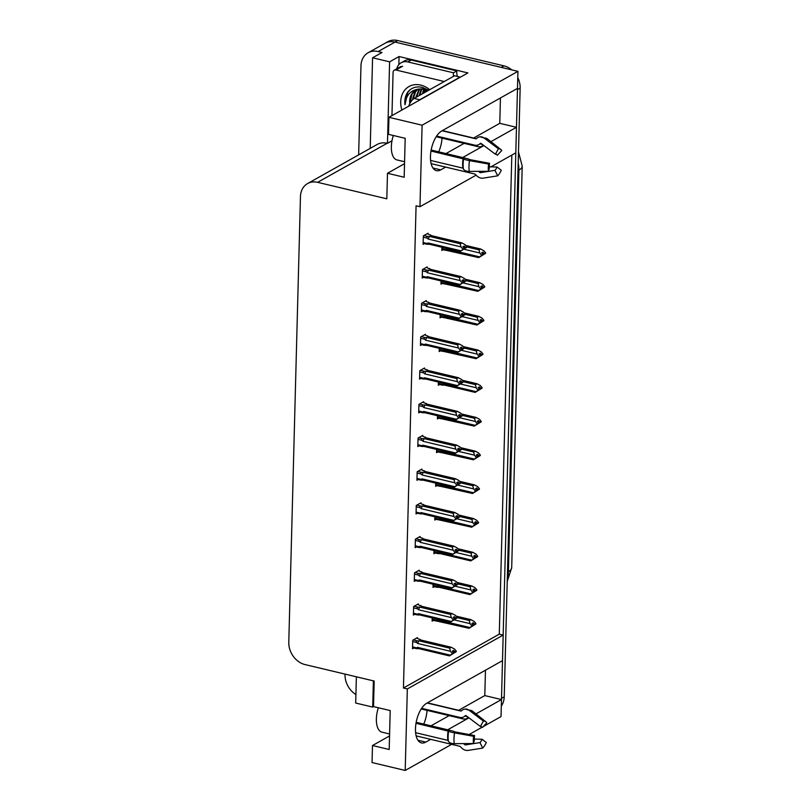<?xml version="1.0" encoding="UTF-8"?>
<svg xmlns="http://www.w3.org/2000/svg" width="811" height="811" viewBox="0 0 811 811"><rect width="100%" height="100%" fill="white"/><g stroke="black" fill="none" stroke-linecap="round" stroke-linejoin="round"><path stroke-width="1.22" d="M427.062 710.365A20.822 9.945 -76.6 0 1 423.727 724.091M438.71 151.839A20.822 9.945 103.4 0 0 442.046 138.113M476.098 175.166L419.966 206.714L422.095 125.208L517.935 71.348L517.489 88.379L441.762 130.936A20.822 9.945 103.4 0 0 430.793 152.326A20.822 9.945 103.4 0 0 436.43 170.655A20.822 9.945 103.4 0 0 440.748 169.864L445.675 167.096M462.665 157.547L483.934 145.595M490.949 141.651L516.465 127.307L515.796 152.853L490.919 166.833M485.465 670.21L484.796 695.585L501.482 699.558L501.036 716.589L483.204 726.615M358.644 154.871L360.976 65.823A19.525 15.693 60.7 0 1 368.093 52.776L384.972 43.297A19.525 15.693 60.7 0 1 395.008 42.071L517.935 71.348M473.614 138.042L499.779 123.333L500.448 97.959M499.779 123.333L516.465 127.307M419.966 206.714L416.073 205.791L403.442 688.012L499.282 634.151L511.822 155.083M499.282 634.151L503.175 635.084L502.506 660.63L426.779 703.188A20.822 9.945 103.4 0 0 415.81 724.578A20.822 9.945 103.4 0 0 421.446 742.906A20.822 9.945 103.4 0 0 425.765 742.116L430.692 739.348M398.84 64.657L399.053 56.527L467.917 72.929L388.945 117.311L388.499 134.342L405.186 138.316L404.172 177.244L387.486 173.27L386.817 198.817L317.618 182.333A19.525 15.693 -119.3 0 0 307.582 183.57A19.525 15.693 -119.3 0 0 300.455 196.607L288.787 642.342A19.525 15.693 -119.3 0 0 304.997 664.564L374.185 681.047L373.516 706.594L390.203 710.568L389.189 749.496L372.502 745.522L372.056 762.553L405.206 770.45L451.666 744.336M356.374 676.8L355.684 703.036L372.705 707.08L373.395 680.855M372.705 707.08L373.557 706.604M391.987 140.81L387.465 143.344L389.604 61.839L399.053 56.527M387.465 143.344L387.141 143.273A19.525 15.693 -119.3 0 0 377.095 144.5L307.582 183.57M389.604 61.839L372.584 57.784L370.211 148.362M368.093 52.776A19.525 15.693 60.7 0 1 378.139 51.549L382.032 52.482L372.584 57.784M355.907 694.551A19.525 15.693 60.7 0 1 345.03 674.57L345.05 674.103M422.095 125.208L388.945 117.311M469.032 734.573L482.109 727.224M447.682 729.799L468.951 717.847M475.966 713.903L501.482 699.558M405.206 770.45L407.335 688.944L503.175 635.084M389.544 735.942L372.502 745.522M404.527 163.69L387.486 173.27M403.442 688.012L407.335 688.944M422.744 436.034L422.764 435.395L418.04 438.052L417.817 446.567L419.145 445.827M420.98 503.428L421 502.79L416.266 505.446L416.043 513.961L417.381 513.221M420.098 537.125L420.108 536.487L415.384 539.143L415.161 547.658L416.499 546.918M419.216 570.822L419.226 570.194L414.502 572.84L414.279 581.355L415.617 580.615M418.334 604.519L418.344 603.891L413.62 606.547L413.397 615.062L414.725 614.312M421.862 469.731L421.882 469.093L417.158 471.749L416.935 480.264L418.263 479.524M423.626 402.337L423.646 401.698L418.922 404.354L418.699 412.87L420.027 412.12M424.508 368.64L424.528 368.001L419.804 370.657L419.581 379.173L420.909 378.423M425.39 334.943L425.41 334.304L420.686 336.96L420.463 345.476L421.791 344.726M426.272 301.246L426.292 300.607L421.568 303.263L421.345 311.779L422.673 311.029M427.154 267.539L427.174 266.91L422.45 269.566L422.227 278.082L423.555 277.332M428.036 233.842L428.056 233.213L423.332 235.869L423.109 244.385L424.437 243.635M417.452 638.216L417.462 637.588L412.738 640.244L412.515 648.759L413.843 648.009M436.622 449.426L436.541 452.65L437.869 451.899M434.858 516.82L434.777 520.044L436.105 519.293M433.976 550.517L433.895 553.741L435.223 552.99M433.094 584.214L433.013 587.438L434.341 586.688M435.74 483.123L435.659 486.347L436.987 485.596M437.504 415.729L437.423 418.952L438.751 418.202M438.386 382.032L438.305 385.255L439.633 384.505M439.268 348.335L439.187 351.548L440.515 350.808M440.15 314.638L440.069 317.851L441.397 317.111M441.032 280.941L440.951 284.154L442.279 283.414M441.914 247.233L441.833 250.457L443.161 249.717M432.212 617.911L432.131 621.135L433.459 620.385M445.979 153.573L464.125 143.375M430.996 725.825L449.142 715.626M458.631 710.294L484.796 695.585M517.448 88.399A19.525 15.693 60.7 0 1 517.459 89.595L501.512 698.342A19.525 15.693 60.7 0 1 501.451 699.548M503.945 65.853L397.714 40.55A19.525 15.693 60.7 0 0 387.668 41.777L384.972 43.297A19.525 15.693 60.7 0 1 395.008 42.071L501.249 67.374L503.945 65.853A19.525 15.693 60.7 0 1 511.741 69.868M517.773 77.592A19.525 15.693 60.7 0 1 520.155 88.075L504.219 696.821A19.525 15.693 60.7 0 1 501.32 706.046M456.066 616.127L470.775 619.624L474.09 621.378L475.905 623.517L474.547 624.277L473.259 622.747L471.911 623.507L473.188 625.534L471.84 626.427L475.885 624.014L469.022 628.282L436.683 621.044L436.196 620.243L432.172 619.28M436.683 621.044L436.196 620.243L437.2 619.746L469.944 627.542L473.198 625.028M454.19 619.878L470.045 623.649L471.85 625.788M475.905 623.517L474.547 624.277M456.056 616.107L471.039 619.675L469.224 620.496L457.09 617.607M438.396 620.993A4.43 2.109 -76.6 0 1 438.244 620.962L468.991 628.292L469.944 627.542M471.84 626.285L473.188 625.534M438.244 620.962A4.43 2.109 -76.6 0 1 437.2 619.746M470.045 623.649L469.224 620.496M472.195 623.841L474.547 624.399M474.536 624.774L475.895 623.882M472.458 624.146L474.536 624.642M416.672 638.034L420.544 639.95L451.169 647.249L454.484 649.003L456.289 651.132L454.941 652.024L453.653 650.371L452.305 651.132L453.592 652.652L452.234 653.909L453.582 653.149L452.224 654.051L456.279 651.638L449.416 655.906L418.79 648.607A4.43 2.109 -76.6 0 1 418.638 648.587A4.43 2.109 -76.6 0 1 417.584 647.371L416.59 647.867L412.566 646.904M452.589 651.466L454.941 652.024M456.289 651.132L454.941 651.892M454.93 652.389L456.279 651.638M454.93 652.267L452.842 651.77M412.708 641.552L416.732 642.515L417.695 643.478L450.44 651.274L449.618 648.121L451.433 647.3L420.686 639.98M416.732 642.515C415.881 641.602 416.063 641.055 417.27 640.872L413.296 639.93M417.695 643.478A4.43 2.109 -76.6 0 1 418.993 640.822L417.27 640.872M449.618 648.121L418.993 640.822M450.44 651.274L452.244 653.413M417.067 648.658L416.59 647.867L417.067 648.658L418.79 648.607M418.638 648.587L449.385 655.906L450.338 655.166L417.584 647.371M452.234 653.909L450.338 655.166M456.948 582.43L471.657 585.927L474.982 587.681L476.787 589.82L475.428 590.58L474.141 589.05L472.793 589.81L474.07 591.837L472.722 592.729L476.767 590.317L469.873 594.595L439.126 587.265A4.43 2.109 -76.6 0 1 438.082 586.049L437.078 586.546L433.054 585.583M437.565 587.346L437.078 586.546L437.565 587.346L439.278 587.296A4.43 2.109 -76.6 0 1 439.126 587.265M469.873 594.575L439.278 587.296M455.072 586.181L470.927 589.952L472.722 592.588L470.826 593.845L438.082 586.049M476.787 589.82L475.428 590.58M456.938 582.41L471.921 585.978L470.106 586.799L457.972 583.91M469.904 594.585L470.826 593.845M472.722 592.588L474.07 591.837M472.732 592.091L474.08 591.331M470.927 589.952L470.106 586.799M473.077 590.144L475.428 590.702M475.418 591.077L476.777 590.185M473.34 590.449L475.418 590.945M457.83 548.733L472.539 552.23L475.864 553.984L477.669 556.123L476.31 556.873L475.023 555.353L473.675 556.113L474.952 558.13L473.604 559.032L477.649 556.62L470.755 560.898L440.008 553.568A4.43 2.109 -76.6 0 1 438.964 552.352L437.96 552.849L433.936 551.885M438.447 553.649L437.96 552.849L438.447 553.649L440.16 553.599A4.43 2.109 -76.6 0 1 440.008 553.568M470.755 560.877L440.16 553.599M455.964 552.484L471.809 556.255L473.604 558.891L471.708 560.148L438.964 552.352M477.669 556.123L476.31 556.873M457.82 548.712L472.803 552.281L470.988 553.102L458.854 550.213M470.785 560.888L471.708 560.148M473.604 558.891L474.952 558.13M473.614 558.394L474.962 557.633M471.809 556.255L470.988 553.102M473.959 556.447L476.31 557.005M476.3 557.38L477.659 556.488M474.222 556.751L476.31 557.248M456.846 518.787L472.691 522.558L471.87 519.405L473.685 518.584L458.702 515.015L473.421 518.533L476.746 520.287L478.551 522.426L477.203 523.176L475.915 521.655L474.557 522.416L475.834 524.433L474.486 525.335L478.531 522.923L471.667 527.191L439.329 519.952L438.842 519.152L434.818 518.188M439.329 519.952L438.842 519.152L439.846 518.655L472.59 526.451L475.844 523.936M472.691 522.558L474.496 524.697M478.551 522.426L477.203 523.176M471.87 519.405L459.736 516.516M441.042 519.902A4.43 2.109 -76.6 0 1 440.89 519.871L471.637 527.201L472.59 526.451M474.486 525.193L475.834 524.433M440.89 519.871A4.43 2.109 -76.6 0 1 439.846 518.655M474.84 522.75L477.192 523.308M477.182 523.683L478.541 522.791M475.104 523.054L477.192 523.551M417.553 604.337L421.426 606.253L452.051 613.552L455.366 615.296L457.171 617.435L455.823 618.327L454.535 616.674L453.187 617.435L454.474 618.955L453.116 620.212L454.464 619.452L453.106 620.354L457.161 617.941L450.267 622.209L419.672 614.91A4.43 2.109 -76.6 0 1 419.52 614.89A4.43 2.109 -76.6 0 1 418.476 613.674L417.472 614.17L413.448 613.207M453.471 617.759L455.823 618.327M457.171 617.435L455.823 618.195M455.812 618.692L457.161 617.941M455.812 618.57L453.724 618.073M413.59 607.855L417.614 608.818L418.577 609.781L451.321 617.577L450.5 614.424L452.315 613.603L421.568 606.283M417.614 608.818C416.763 607.905 416.945 607.358 418.162 607.175L414.178 606.233M418.577 609.781A4.43 2.109 -76.6 0 1 419.875 607.125L418.162 607.175M450.5 614.424L419.875 607.125M451.321 617.577L453.126 619.716M417.949 614.961L417.472 614.17L417.949 614.961L419.672 614.91M450.298 622.209L451.22 621.469L418.476 613.674M453.116 620.212L451.22 621.469M418.435 570.64L422.308 572.556L452.933 579.855L456.248 581.599L458.053 583.738L456.705 584.63L455.417 582.977L454.069 583.738L455.356 585.258L453.998 586.515L455.346 585.755L453.998 586.657L458.043 584.234L451.149 588.512L452.102 587.772L419.358 579.977L418.354 580.473L414.33 579.51M454.353 584.062L456.705 584.63M458.053 583.738L456.705 584.498M456.694 584.995L458.043 584.234M456.694 584.873L454.606 584.376M414.472 574.158L418.496 575.121L419.459 576.084L452.203 583.879L451.382 580.727L453.197 579.906L422.45 572.586M418.496 575.121C417.645 574.208 417.827 573.661 419.044 573.478L415.06 572.536M419.459 576.084A4.43 2.109 -76.6 0 1 420.757 573.428L419.044 573.478M451.382 580.727L420.757 573.428M452.203 583.879L454.008 586.018M451.139 588.502L420.554 581.213A4.43 2.109 -76.6 0 1 420.402 581.193A4.43 2.109 -76.6 0 1 419.358 579.977M418.831 581.264L418.354 580.473L418.831 581.264L420.554 581.213M453.998 586.515L452.102 587.772M419.317 536.943L423.19 538.859L453.815 546.158L457.13 547.901L458.935 550.04L457.586 550.933L456.299 549.28L454.951 550.03L456.238 551.561L454.88 552.818L456.228 552.058L454.88 552.95L458.925 550.537L452.031 554.815L421.436 547.516A4.43 2.109 -76.6 0 1 421.284 547.496A4.43 2.109 -76.6 0 1 420.24 546.269L419.236 546.766L415.212 545.813M455.235 550.365L457.586 550.933M458.935 550.04L457.586 550.801M457.576 551.298L458.925 550.537M457.576 551.176L455.488 550.679M415.354 540.461L419.378 541.413L420.341 542.377L453.085 550.182L452.264 547.03L454.079 546.208L423.332 538.889M419.378 541.413C418.527 540.511 418.709 539.964 419.926 539.781L415.942 538.839M420.341 542.377A4.43 2.109 -76.6 0 1 421.639 539.731L419.926 539.781M452.264 547.03L421.639 539.731M453.085 550.182L454.89 552.321M419.723 547.567L419.236 546.766L419.723 547.567L421.436 547.516M452.062 554.815L452.984 554.075L420.24 546.269M454.88 552.818L452.984 554.075M420.199 503.246L424.072 505.162L454.697 512.461L458.012 514.204L459.817 516.343L458.468 517.236L457.181 515.583L455.833 516.333L457.12 517.864L455.762 519.121L457.11 518.361L455.762 519.253L459.807 516.84L452.913 521.118L422.318 513.819A4.43 2.109 -76.6 0 1 422.166 513.799A4.43 2.109 -76.6 0 1 421.122 512.572L420.118 513.069L416.094 512.116M456.117 516.668L458.468 517.236M459.817 516.343L458.468 517.104M458.458 517.6L459.807 516.84M458.458 517.479L456.37 516.982M416.236 506.763L420.26 507.716L421.223 508.679L453.967 516.485L453.146 513.333L454.961 512.511L424.224 505.192M420.26 507.716C419.409 506.814 419.591 506.267 420.808 506.084L416.824 505.141M421.223 508.679A4.43 2.109 -76.6 0 1 422.521 506.034L420.808 506.084M453.146 513.333L422.521 506.034M453.967 516.485L455.772 518.624M420.605 513.87L420.118 513.069L420.605 513.87L422.318 513.819M452.943 521.118L453.866 520.378L421.122 512.572M455.762 519.121L453.866 520.378M430.986 151.028L463.598 158.936A7.157 0.963 9.2 0 0 469.518 160.629L488.638 164.045L489.55 163.305L469.711 159.605A7.157 0.963 9.2 0 0 466.335 158.419L431.168 150.045M489.55 163.305A8.931 4.268 -76.6 0 0 489.337 165.556A8.931 4.268 -76.6 0 0 489.438 167.624L488.455 171.283A14.963 7.147 -76.6 0 1 488.283 167.806A14.963 7.147 -76.6 0 1 488.638 164.045M404.577 161.734L396.964 159.919A19.525 9.326 -76.6 0 1 391.358 146.619A19.525 9.326 -76.6 0 1 393.345 135.498M436.632 136.076L474.82 145.169A7.157 6.214 -94.6 0 0 476.523 145.301A7.157 6.214 -94.6 0 0 479.757 143.932L480.365 143.405A0.649 0.568 85.4 0 1 481.014 143.385L495.379 154.222L498.41 148.808L484.035 137.971A7.157 6.214 -94.6 0 0 480.142 136.795A7.157 6.214 -94.6 0 0 476.909 138.174L476.3 138.691A0.649 0.568 85.4 0 1 475.854 138.803L442.076 130.764M431.128 163.629L474.932 174.061L475.945 175.004A7.157 4.896 -135.9 0 0 482.991 178.167L497.701 175.835L494.953 170.34L480.244 172.682L479.027 171.729A7.157 4.896 -135.9 0 0 478.672 171.344M488.455 171.283L469.234 171.405A7.157 3.943 172.4 0 1 463.345 168.8L462.868 168.12L430.59 160.436M483.66 145.392L483.234 145.645A7.157 5.859 142.5 0 1 477.77 146.619L436.206 136.724M495.379 154.222A8.931 4.268 -76.6 0 1 496.89 154.698A8.931 4.268 -76.6 0 1 497.396 155.215L496.302 154.354M489.357 166.792L497.092 167.015A8.931 4.268 -76.6 0 1 494.953 170.34M498.41 148.808A14.963 7.147 -76.6 0 1 500.945 149.599A14.963 7.147 -76.6 0 1 501.786 150.471L497.396 155.215M497.092 167.015L501.269 170.259A14.963 7.147 -76.6 0 1 497.701 175.835M460.08 77.329A13.017 6.214 -76.6 0 1 460.09 77.086L419.733 99.763A13.017 6.214 103.4 0 0 418.364 100.777M460.09 77.086L454.525 75.758L414.168 98.435A13.017 6.214 103.4 0 0 408.683 106.221M411.218 60.044A13.017 10.462 -119.3 0 0 404.527 60.855L401.151 62.761A13.017 10.462 60.7 0 1 407.842 61.94L453.45 72.797L456.826 70.902L411.218 60.044L407.842 61.94M396.751 68.823A13.017 10.462 60.7 0 1 401.151 62.761M457.394 76.437A13.017 10.462 60.7 0 1 456.826 70.902M453.552 76.305A13.017 10.462 60.7 0 1 453.45 72.797M416.002 723.28L448.615 731.187A7.157 0.963 9.2 0 0 454.535 732.88L473.654 736.297L474.567 735.557L454.728 731.846A7.157 0.963 9.2 0 0 451.352 730.67L416.185 722.297M474.567 735.557A8.931 4.268 -76.6 0 0 474.354 737.807A8.931 4.268 -76.6 0 0 474.455 739.875L473.462 743.535A14.963 7.147 -76.6 0 1 473.3 740.058A14.963 7.147 -76.6 0 1 473.654 736.297M389.594 733.985L381.981 732.171A19.525 9.326 -76.6 0 1 376.375 718.87A19.525 9.326 -76.6 0 1 378.362 707.75M421.639 708.327L459.837 717.421A7.157 6.214 -94.6 0 0 461.54 717.553A7.157 6.214 -94.6 0 0 464.774 716.184L465.382 715.657A0.649 0.568 85.4 0 1 466.031 715.637L480.396 726.474L483.417 721.06L469.052 710.223A7.157 6.214 -94.6 0 0 465.149 709.047A7.157 6.214 -94.6 0 0 461.925 710.426L461.317 710.943A0.649 0.568 85.4 0 1 460.871 711.054L427.093 703.015M416.144 735.881L459.949 746.313L460.962 747.255A7.157 4.896 -135.9 0 0 467.998 750.418L482.717 748.087L479.97 742.592L465.261 744.934L464.044 743.981A7.157 4.896 -135.9 0 0 463.689 743.596M473.462 743.535L454.251 743.657A7.157 3.943 172.4 0 1 448.361 741.051L447.885 740.372L415.607 732.688M468.677 717.644L468.251 717.897A7.157 5.859 142.5 0 1 462.787 718.87L421.223 708.976M480.396 726.474A8.931 4.268 -76.6 0 1 481.906 726.95A8.931 4.268 -76.6 0 1 482.413 727.467L481.318 726.605M474.374 739.044L482.109 739.267A8.931 4.268 -76.6 0 1 479.97 742.592M483.417 721.06A14.963 7.147 -76.6 0 1 485.961 721.851A14.963 7.147 -76.6 0 1 486.803 722.723L482.413 727.467M482.109 739.267L486.286 742.511A14.963 7.147 -76.6 0 1 482.717 748.087M401.911 110.032A22.779 18.308 60.7 0 1 420.737 85.094A22.779 18.308 60.7 0 1 429.729 89.697M428.654 90.305L422.521 87.426C416.722 86.088 411.927 87.487 408.146 91.602C405.429 95.191 404.375 99.571 404.983 104.741C405.885 95.151 410.731 89.909 419.53 89.017A16.271 13.077 -119.3 0 0 415.587 90.305A16.271 13.077 -119.3 0 0 409.768 103.696M428.096 90.619L424.123 89.19L419.53 89.017M417.675 89.413L415.536 91.866L413.194 99.114M417.219 89.565L414.695 92.342L412.333 99.915M419.622 89.007L416.58 97.087M419.115 89.078L415.739 97.563M421.781 88.896L419.956 95.191M421.223 88.896L419.115 95.668M424.173 89.2L423.332 93.295M423.545 89.078L422.48 93.762M426.86 90.041L426.708 91.4M426.15 89.768L425.856 91.866M424.964 88.713L418.131 89.088M415.911 90.133L412.16 93.762L409.839 103.565M391.956 115.628L393.082 72.392A3.254 2.615 60.7 0 1 394.268 70.212A3.254 2.615 60.7 0 1 395.94 70.01L444.266 81.526M424.802 89.352L424.731 92.505M425.197 89.463L425.146 92.272M410.102 89.747L407.7 92.566L404.983 104.741M457.728 485.09L473.573 488.861L472.752 485.708L474.567 484.887L459.584 481.318L474.303 484.836L477.628 486.59L479.433 488.719L478.084 489.479L476.797 487.958L475.439 488.719L476.716 490.736L475.368 491.638L479.413 489.226L472.519 493.493L440.211 486.255L439.724 485.454L435.71 484.491M440.211 486.255L439.724 485.454L440.728 484.958L473.472 492.753L476.726 490.239M473.573 488.861L475.378 491M479.433 488.719L478.084 489.479M472.752 485.708L460.628 482.819M472.549 493.493L473.472 492.753M475.368 491.496L476.716 490.736M441.924 486.195A4.43 2.109 -76.6 0 1 441.772 486.174A4.43 2.109 -76.6 0 1 440.728 484.958M475.722 489.053L478.074 489.611M478.064 489.986L479.423 489.094M475.986 489.357L478.074 489.854M460.476 447.631L475.185 451.139L478.51 452.893L480.315 455.022L478.966 455.782L477.679 454.261L476.321 455.022L477.598 457.039L476.25 457.941L480.294 455.529L473.431 459.796L441.093 452.548L440.606 451.757L436.592 450.794M441.093 452.548L440.606 451.757L441.61 451.261L474.354 459.056L477.608 456.542M458.61 451.392L474.455 455.164L476.26 457.303M480.315 455.022L478.966 455.782M460.466 447.621L475.449 451.19L473.634 452.011L461.51 449.122M442.806 452.497A4.43 2.109 -76.6 0 1 442.664 452.477L473.401 459.796L474.354 459.056M476.25 457.799L477.598 457.039M442.664 452.477A4.43 2.109 -76.6 0 1 441.61 451.261M474.455 455.164L473.634 452.011M476.604 455.356L478.956 455.914M478.946 456.279L480.305 455.397M476.868 455.66L478.956 456.157M459.492 417.695L475.337 421.467L474.516 418.314L476.341 417.493L461.347 413.924L476.067 417.442L479.392 419.196L481.197 421.325L479.848 422.085L478.561 420.564L477.203 421.325L478.5 422.845L477.132 424.244L481.187 421.832L474.283 426.099L441.975 418.851L441.498 418.06L437.474 417.097M441.975 418.851L441.498 418.06L442.492 417.564L475.236 425.359L478.5 422.845M475.337 421.467L477.142 423.606M481.197 421.325L479.848 422.085M474.516 418.314L462.392 415.425M474.313 426.099L475.236 425.359M477.132 424.102L478.48 423.342M443.688 418.8A4.43 2.109 -76.6 0 1 443.546 418.78A4.43 2.109 -76.6 0 1 442.492 417.564M477.486 421.659L479.838 422.217M479.828 422.582L481.187 421.7M477.75 421.963L479.838 422.46M421.081 469.549L424.954 471.465L455.579 478.764L458.894 480.507L460.709 482.646L459.35 483.538L458.063 481.886L456.715 482.636L458.002 484.167L456.644 485.424L457.992 484.664L456.644 485.556L460.689 483.143L453.825 487.421L423.2 480.122A4.43 2.109 -76.6 0 1 423.048 480.102A4.43 2.109 -76.6 0 1 422.004 478.875L421 479.372L416.976 478.419M456.998 482.971L459.35 483.538M460.709 482.646L459.35 483.407M459.34 483.903L460.689 483.143M459.34 483.782L457.262 483.275M417.118 473.066L421.142 474.019L422.105 474.982L454.849 482.788L454.028 479.636L455.843 478.814L425.106 471.485M421.142 474.019C420.291 473.107 420.473 472.57 421.69 472.387L417.706 471.444M422.105 474.982A4.43 2.109 -76.6 0 1 423.403 472.337L421.69 472.387M454.028 479.636L423.403 472.337M454.849 482.788L456.654 484.927M421.487 480.173L421 479.372L421.487 480.173L423.2 480.122M423.048 480.102L453.795 487.421L454.748 486.681L422.004 478.875M456.644 485.424L454.748 486.681M421.963 435.842L425.836 437.768L456.461 445.067L459.776 446.81L461.591 448.949L460.232 449.831L458.945 448.179L457.597 448.939L458.884 450.47L457.526 451.727L458.874 450.967L457.526 451.859L461.571 449.446L454.677 453.724L424.082 446.425A4.43 2.109 -76.6 0 1 423.93 446.405A4.43 2.109 -76.6 0 1 422.886 445.178L421.882 445.675L417.858 444.722M457.88 449.274L460.232 449.831M461.591 448.949L460.232 449.71M460.222 450.206L461.571 449.446M460.222 450.075L458.144 449.578M418 439.369L422.024 440.322L422.987 441.285L455.731 449.091L454.91 445.938L456.725 445.117L425.988 437.788M422.024 440.322C421.173 439.41 421.355 438.873 422.572 438.69L418.588 437.747M422.987 441.285A4.43 2.109 -76.6 0 1 424.285 438.639L422.572 438.69M454.91 445.938L424.285 438.639M455.731 449.091L457.536 451.23M422.369 446.476L421.882 445.675L422.369 446.476L424.082 446.425M454.707 453.724L455.63 452.984L422.886 445.178M457.526 451.727L455.63 452.984M422.845 402.144L426.718 404.071L457.343 411.37L460.668 413.113L462.473 415.252L461.114 416.134L459.827 414.482L458.479 415.242L459.766 416.773L458.408 418.03L459.756 417.27L458.408 418.162L462.452 415.749L455.559 420.027L456.512 419.287L423.768 411.481L422.764 411.978L418.74 411.025M458.762 415.577L461.114 416.134M462.473 415.252L461.114 416.013M461.104 416.509L462.452 415.749M461.114 416.378L459.026 415.881M418.881 405.672L422.906 406.625L423.869 407.588L456.613 415.394L455.792 412.241L457.607 411.42L426.87 404.091M422.906 406.625C422.055 405.713 422.237 405.176 423.454 404.993L419.469 404.04M423.869 407.588A4.43 2.109 -76.6 0 1 425.167 404.942L423.454 404.993M455.792 412.241L425.167 404.942M456.613 415.394L458.418 417.523M455.559 420.017L424.964 412.728A4.43 2.109 -76.6 0 1 424.812 412.708A4.43 2.109 -76.6 0 1 423.768 411.481M423.251 412.779L422.764 411.978L423.251 412.779L424.964 412.728M458.408 418.03L456.512 419.287M462.24 380.237L476.949 383.745L480.274 385.489L482.079 387.628L480.73 388.388L479.443 386.867L478.095 387.628L479.382 389.148L478.014 390.547L482.069 388.134L475.195 392.402L444.428 385.083A4.43 2.109 -76.6 0 1 443.374 383.867L442.38 384.363L438.356 383.4M442.857 385.154L442.38 384.363L442.857 385.154L444.57 385.103A4.43 2.109 -76.6 0 1 444.428 385.083M475.165 392.392L444.57 385.103M460.374 383.998L476.219 387.77L478.014 390.405L476.118 391.662L443.374 383.867M482.079 387.628L480.73 388.388M462.229 380.227L477.223 383.796L475.398 384.617L463.274 381.728M475.195 392.402L476.118 391.662M478.014 390.405L479.362 389.645M478.024 389.909L479.382 389.148M476.219 387.77L475.398 384.617M478.368 387.952L480.72 388.52M480.71 388.885L482.069 388.003M478.632 388.266L480.72 388.763M461.256 350.291L477.101 354.072L476.28 350.92L478.105 350.099L463.111 346.53L477.831 350.048L481.156 351.792L482.961 353.931L481.612 354.691L480.325 353.17L478.977 353.931L480.264 355.451L478.895 356.85L482.95 354.427L476.077 358.705L443.739 351.457L443.262 350.666L439.238 349.703M443.739 351.457L443.262 350.666L444.256 350.17L477 357.965L480.264 355.451M477.101 354.072L478.906 356.211M482.961 353.931L481.612 354.691M476.28 350.92L464.156 348.031M445.452 351.406A4.43 2.109 -76.6 0 1 445.31 351.386L476.047 358.705L477 357.965M478.895 356.708L480.244 355.948M445.31 351.386A4.43 2.109 -76.6 0 1 444.256 350.17M479.25 354.255L481.602 354.823M481.592 355.188L482.95 354.306M479.514 354.569L481.602 355.066M462.138 316.594L477.983 320.375L477.162 317.223L478.987 316.402L463.993 312.833L478.713 316.351L482.038 318.094L483.843 320.233L482.494 320.994L481.207 319.473L479.859 320.223L481.146 321.754L479.777 323.143L483.832 320.73L476.929 325.008L444.621 317.76L444.144 316.959L440.12 316.006M444.621 317.76L444.144 316.959L445.138 316.462L477.882 324.268L481.146 321.754M477.983 320.375L479.788 322.514M483.843 320.233L482.494 320.994M477.162 317.223L465.038 314.333M476.959 325.008L477.882 324.268M479.777 323.011L481.126 322.251M446.334 317.709A4.43 2.109 -76.6 0 1 446.192 317.689A4.43 2.109 -76.6 0 1 445.138 316.462M480.132 320.558L482.484 321.126M482.484 321.491L483.832 320.609M480.396 320.872L482.484 321.369M464.885 279.146L479.595 282.654L482.92 284.397L484.725 286.536L483.376 287.297L482.089 285.776L480.741 286.526L482.028 288.057L480.659 289.446L484.714 287.033L477.841 291.311L445.503 284.063L445.026 283.262L441.002 282.309M445.503 284.063L445.026 283.262L446.02 282.765L478.764 290.571L482.028 288.057M463.02 282.897L478.865 286.678L480.68 288.817M484.725 286.536L483.376 287.297M464.875 279.136L479.869 282.704L478.044 283.526L465.919 280.636M447.216 284.012A4.43 2.109 -76.6 0 1 447.074 283.992L477.811 291.311L478.764 290.571M480.659 289.314L482.008 288.554M447.074 283.992A4.43 2.109 -76.6 0 1 446.02 282.765M478.865 286.678L478.044 283.526M481.014 286.861L483.376 287.429M483.366 287.793L484.714 286.912M481.278 287.175L483.366 287.672M463.902 249.2L479.747 252.981L478.926 249.829L480.751 249.007L465.757 245.439L480.477 248.957L483.802 250.7L485.607 252.839L484.258 253.6L482.971 252.079L481.622 252.829L482.91 254.36L481.541 255.749L485.596 253.336L478.693 257.614L446.385 250.366L445.908 249.565L441.883 248.612M446.385 250.366L445.908 249.565L446.902 249.068L479.646 256.874L482.91 254.36M479.747 252.981L481.562 255.12M485.607 252.839L484.258 253.6M478.926 249.829L466.801 246.939M478.723 257.614L479.646 256.874M481.541 255.617L482.89 254.857M448.098 250.315A4.43 2.109 -76.6 0 1 447.956 250.295A4.43 2.109 -76.6 0 1 446.902 249.068M481.896 253.164L484.258 253.731M484.248 254.096L485.596 253.214M482.16 253.468L484.248 253.975M423.727 368.447L427.6 370.374L458.225 377.662L461.55 379.416L463.355 381.555L461.996 382.437L460.709 380.785L459.361 381.545L460.648 383.076L459.29 384.333L460.638 383.573L459.29 384.465L463.334 382.052L456.441 386.33L425.846 379.031A4.43 2.109 -76.6 0 1 425.694 379.011A4.43 2.109 -76.6 0 1 424.65 377.784L423.646 378.281L419.622 377.328M459.644 381.88L461.996 382.437M463.355 381.555L462.006 382.316M461.986 382.812L463.334 382.052M461.996 382.68L459.908 382.184M419.763 371.975L423.788 372.928L424.751 373.891L457.495 381.697L456.674 378.534L458.489 377.723L427.752 370.394M423.788 372.928C422.936 372.016 423.119 371.479 424.335 371.296L420.351 370.343M424.751 373.891A4.43 2.109 -76.6 0 1 426.049 371.245L424.335 371.296M456.674 378.534L426.049 371.245M457.495 381.697L459.3 383.826M424.133 379.082L423.646 378.281L424.133 379.082L425.846 379.031M456.471 386.32L457.394 385.59L424.65 377.784M459.29 384.333L457.394 385.59M424.609 334.75L428.482 336.677L459.107 343.965L462.432 345.719L464.237 347.858L462.878 348.74L461.601 347.088L460.242 347.848L461.53 349.379L460.172 350.636L461.52 349.876L460.172 350.768L464.216 348.355L457.323 352.633L426.728 345.334A4.43 2.109 -76.6 0 1 426.576 345.314A4.43 2.109 -76.6 0 1 425.532 344.087L424.528 344.584L420.503 343.631M460.526 348.183L462.878 348.74M464.237 347.858L462.888 348.618M462.868 349.115L464.216 348.355M462.878 348.983L460.79 348.487M420.645 338.278L424.67 339.231L425.633 340.194L458.377 347.99L457.556 344.837L459.371 344.026L428.634 336.697M424.67 339.231C423.818 338.319 424.001 337.771 425.217 337.599L421.233 336.646M425.633 340.194A4.43 2.109 -76.6 0 1 426.931 337.548L425.217 337.599M457.556 344.837L426.931 337.548M458.377 347.99L460.182 350.129M425.015 345.385L424.528 344.584L425.015 345.385L426.728 345.334M457.353 352.623L458.276 351.893L425.532 344.087M460.172 350.636L458.276 351.893M425.491 301.053L429.364 302.979L459.989 310.268L463.314 312.022L465.119 314.161L463.76 315.043L462.483 313.391L461.124 314.151L462.412 315.672L461.053 316.939L462.402 316.178L461.053 317.071L465.098 314.658L458.235 318.926L427.61 311.637A4.43 2.109 -76.6 0 1 427.468 311.606A4.43 2.109 -76.6 0 1 426.414 310.39L425.41 310.887L421.396 309.934M461.408 314.486L463.76 315.043M465.119 314.161L463.77 314.921M463.75 315.418L465.098 314.658M463.76 315.286L461.672 314.79M421.527 304.581L425.552 305.534L426.515 306.497L459.259 314.293L458.438 311.14L460.253 310.319L429.516 303M425.552 305.534C424.7 304.622 424.883 304.074 426.099 303.902L422.115 302.949M426.515 306.497A4.43 2.109 -76.6 0 1 427.813 303.851L426.099 303.902M458.438 311.14L427.813 303.851M459.259 314.293L461.064 316.432M462.412 315.672L462.402 316.178M425.897 311.688L425.41 310.887L425.897 311.688L427.61 311.637M427.468 311.606L458.205 318.936L459.158 318.186L426.414 310.39M461.053 316.939L459.158 318.186M426.373 267.356L430.246 269.282L460.871 276.571L464.196 278.325L466.001 280.464L464.642 281.346L463.365 279.694L462.006 280.454L463.294 281.975L461.935 283.232L463.284 282.481L461.935 283.374L465.99 280.961L459.087 285.239L428.492 277.94A4.43 2.109 -76.6 0 1 428.35 277.909A4.43 2.109 -76.6 0 1 427.296 276.693L426.302 277.19L422.278 276.227M462.29 280.788L464.642 281.346M466.001 280.464L464.652 281.224M464.632 281.721L465.99 280.961M464.642 281.589L462.554 281.093M422.409 270.874L426.434 271.837L427.397 272.8L460.141 280.596L459.32 277.443L461.135 276.622L430.398 269.303M426.434 271.837C425.582 270.925 425.765 270.377 426.981 270.205L422.997 269.252M427.397 272.8A4.43 2.109 -76.6 0 1 428.695 270.154L426.981 270.205M459.32 277.443L428.695 270.154M460.141 280.596L461.946 282.735M463.294 281.975L463.284 282.481M426.779 277.991L426.302 277.19L426.779 277.991L428.492 277.94M459.117 285.229L460.04 284.489L427.296 276.693M461.935 283.232L460.04 284.489M427.255 233.659L431.128 235.585L461.753 242.874L465.078 244.628L466.883 246.767L465.524 247.649L464.247 245.997L462.899 246.757L464.186 248.278L462.817 249.676L466.872 247.264L459.999 251.532L429.374 244.243A4.43 2.109 -76.6 0 1 429.232 244.212A4.43 2.109 -76.6 0 1 428.178 242.996L427.184 243.493L423.16 242.53M463.172 247.091L465.524 247.649M466.883 246.767L465.534 247.527M465.514 248.024L466.872 247.264M465.524 247.892L463.436 247.396M423.291 237.177L427.316 238.14L428.279 239.103L461.023 246.899L460.202 243.746L462.027 242.925L431.28 235.606M427.316 238.14C426.474 237.228 426.647 236.68 427.863 236.508L423.879 235.555M428.279 239.103A4.43 2.109 -76.6 0 1 429.577 236.457L427.863 236.508M460.202 243.746L429.577 236.457M461.023 246.899L462.828 249.038M464.186 248.278L464.166 248.784M427.661 244.293L427.184 243.493L427.661 244.293L429.374 244.243M462.817 249.535L459.969 251.542L429.232 244.212M460.922 250.792L428.178 242.996M432.932 167.999L440.748 169.864M378.139 51.549L397.714 40.55M317.618 182.333L387.141 143.273M417.949 740.25L425.765 742.116M511.7 567.639A22.779 8.08 -178.5 0 1 508.396 571.684L518.908 170.168A22.779 8.08 1.5 0 0 522.213 166.133L511.7 567.639L507.24 581.457M507.321 578.314A26.033 20.924 -119.3 0 0 508.396 571.684L507.483 572.201M517.996 170.685L518.908 170.168A26.033 20.924 -119.3 0 0 518.188 163.112M520.155 88.075L517.459 89.595M504.219 696.821L501.512 698.342M463.172 168.333A19.738 9.428 -76.6 0 1 462.949 163.761A19.738 9.428 -76.6 0 1 463.426 158.784M463.345 168.8A20.397 9.742 -76.6 0 1 463.111 164.065A20.397 9.742 -76.6 0 1 463.598 158.936M462.868 168.12A19.525 9.326 -76.6 0 1 462.645 163.599A19.525 9.326 -76.6 0 1 463.111 158.682M476.057 145.321A13.017 6.214 -76.6 0 1 477.77 146.619M479.757 143.932A15.399 7.35 -76.6 0 1 483.234 145.645M480.365 143.405A16.058 7.664 -76.6 0 1 481.045 143.415M480.538 171.334A16.058 7.664 -76.6 0 1 479.605 172.388M481.41 171.324A16.22 7.745 -76.6 0 1 480.244 172.682M484.035 137.971A22.262 10.634 -76.6 0 1 487.816 139.157L500.945 149.599M469.234 171.405A22.262 10.634 -76.6 0 1 469.518 160.629M419.733 99.763L414.168 98.435M448.189 740.585A19.738 9.428 -76.6 0 1 447.966 736.013A19.738 9.428 -76.6 0 1 448.442 731.035M448.361 741.051A20.397 9.742 -76.6 0 1 448.128 736.317A20.397 9.742 -76.6 0 1 448.615 731.187M447.885 740.372A19.525 9.326 -76.6 0 1 447.662 735.851A19.525 9.326 -76.6 0 1 448.128 730.934M461.074 717.573A13.017 6.214 -76.6 0 1 462.787 718.87M464.774 716.184A15.399 7.35 -76.6 0 1 468.251 717.897M465.382 715.657A16.058 7.664 -76.6 0 1 466.051 715.667M465.544 743.586A16.058 7.664 -76.6 0 1 464.622 744.64M466.416 743.575A16.22 7.745 -76.6 0 1 465.261 744.934M469.052 710.223A22.262 10.634 -76.6 0 1 472.833 711.409L485.961 721.851M454.251 743.657A22.262 10.634 -76.6 0 1 454.535 732.88M395.94 70.01L402.692 66.218M522.213 166.133L518.482 151.89M435.923 620.973L432.151 620.08M420.899 640.031L419.713 639.159M416.307 648.597L412.546 647.695M436.805 587.276L433.033 586.383M437.687 553.578L433.915 552.686M438.569 519.881L434.797 518.979M421.781 606.334L420.595 605.462M419.52 614.89L450.267 622.209M417.189 614.9L413.428 613.998M422.663 572.627L421.477 571.765M420.402 581.193L451.149 588.512M418.07 581.203L414.309 580.301M423.545 538.93L422.359 538.068M421.284 547.496L452.031 554.815M418.952 547.506L415.191 546.604M424.427 505.233L423.241 504.371M422.166 513.799L452.913 521.118M419.845 513.809L416.073 512.907M442.37 130.591L476.321 138.681M480.142 136.795L487.816 139.157M427.387 702.843L461.327 710.933M465.149 709.047L472.833 711.409M394.268 70.212L401.019 66.421M439.45 486.184L435.679 485.282M441.772 486.174L472.519 493.493M440.332 452.487L436.571 451.585M441.214 418.79L437.453 417.888M443.546 418.78L474.283 426.099M425.309 471.536L424.123 470.674M420.727 480.102L416.955 479.21M426.191 437.839L425.005 436.977M423.93 446.405L454.677 453.724M421.608 446.405L417.837 445.513M427.073 404.142L425.887 403.27M424.812 412.708L455.559 420.027M422.49 412.708L418.719 411.816M442.096 385.093L438.335 384.191M442.978 351.396L439.217 350.494M443.86 317.699L440.099 316.797M446.192 317.689L476.929 325.008M444.742 284.002L440.981 283.1M445.624 250.295L441.863 249.403M447.956 250.295L478.693 257.614M427.955 370.445L426.768 369.573M425.694 379.011L456.441 386.33M423.372 379.011L419.601 378.119M428.837 336.747L427.65 335.876M426.576 345.314L457.323 352.633M424.254 345.314L420.483 344.422M429.718 303.05L428.532 302.179M425.136 311.617L421.365 310.725M430.6 269.353L429.414 268.482M428.35 277.909L459.087 285.239M426.018 277.92L422.257 277.027M431.482 235.656L430.296 234.784M426.9 244.223L423.139 243.33"/></g></svg>
